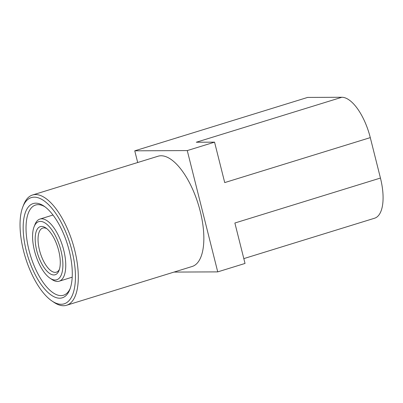 <?xml version="1.0" encoding="UTF-8"?>
<svg xmlns="http://www.w3.org/2000/svg" width="403" height="403" viewBox="0 0 403 403"><rect width="100%" height="100%" fill="white"/><g stroke="black" fill="none" stroke-linecap="round" stroke-linejoin="round"><path stroke-width="0.6" d="M134.753 150.823L307.62 97.425L341.865 97.269A41.967 17.616 72.8 0 1 370.286 137.619L380.442 178.05L234.873 223.015L245.029 263.446L217.731 271.879L187.264 150.581L134.753 150.823L137.69 162.515M243.815 258.615L374.563 218.23A41.967 17.616 -107.2 0 0 380.442 178.05M370.286 137.619L224.718 182.584L214.557 142.148L187.264 150.581M214.557 142.148L196.296 142.234L341.865 97.269M174.036 272.08L217.731 271.879M51.962 300.991L53.942 302.326A57.705 24.225 -107.2 0 0 63.513 305.731A57.705 24.225 -107.2 0 0 66.581 305.267L192.13 266.489A57.705 24.225 -107.2 0 0 198.246 204.205A57.705 24.225 -107.2 0 0 158.072 156.223L32.517 195.002A57.705 24.225 -107.2 0 0 23.747 204.563L22.865 206.784A55.604 23.344 -107.2 0 0 25.424 257.588A55.604 23.344 -107.2 0 0 51.962 300.991A55.604 23.344 -107.2 0 0 61.185 304.27A55.604 23.344 -107.2 0 0 66.797 234.561A55.604 23.344 -107.2 0 0 22.865 206.784M66.581 305.267A57.705 24.225 -107.2 0 0 72.696 242.989A57.705 24.225 -107.2 0 0 32.517 195.002M59.664 298.205A49.312 20.699 -107.2 0 0 69.779 289.641A49.312 20.699 -107.2 0 0 67.508 244.591A49.312 20.699 -107.2 0 0 43.977 206.104A49.312 20.699 -107.2 0 0 24.502 242.43A49.312 20.699 -107.2 0 0 59.664 298.205M44.98 206.815A47.211 19.818 -107.2 0 0 35.615 205.026A47.211 19.818 -107.2 0 0 29.767 253.114A47.211 19.818 -107.2 0 0 60.974 295.621A47.211 19.818 -107.2 0 0 63.483 295.243A47.211 19.818 -107.2 0 0 70.208 288.488M50.048 278.216L52.027 279.551A32.522 13.652 -107.2 0 0 57.422 281.47A32.522 13.652 -107.2 0 0 59.15 281.213A32.522 13.652 -107.2 0 0 62.596 246.107A32.522 13.652 -107.2 0 0 39.952 219.061A32.522 13.652 -107.2 0 0 35.006 224.451L34.124 226.667A30.427 12.775 -107.2 0 0 35.524 254.469A30.427 12.775 -107.2 0 0 50.048 278.216A30.427 12.775 -107.2 0 0 55.095 280.014A30.427 12.775 -107.2 0 0 58.163 241.871A30.427 12.775 -107.2 0 0 34.124 226.667M53.826 274.957A25.177 10.569 -107.2 0 0 58.989 270.584A25.177 10.569 -107.2 0 0 57.831 247.578A25.177 10.569 -107.2 0 0 45.811 227.927A25.177 10.569 -107.2 0 0 35.867 246.475A25.177 10.569 -107.2 0 0 53.826 274.957M46.829 228.682A23.082 9.687 -107.2 0 0 42.738 228.083A23.082 9.687 -107.2 0 0 39.877 251.593A23.082 9.687 -107.2 0 0 55.135 272.373A23.082 9.687 -107.2 0 0 56.36 272.191A23.082 9.687 -107.2 0 0 59.402 269.385M186.06 134.975L178.257 137.383M178.217 137.227L178.781 137.221M53 215.031L39.952 219.061M72.192 277.183L59.15 281.213"/></g></svg>
